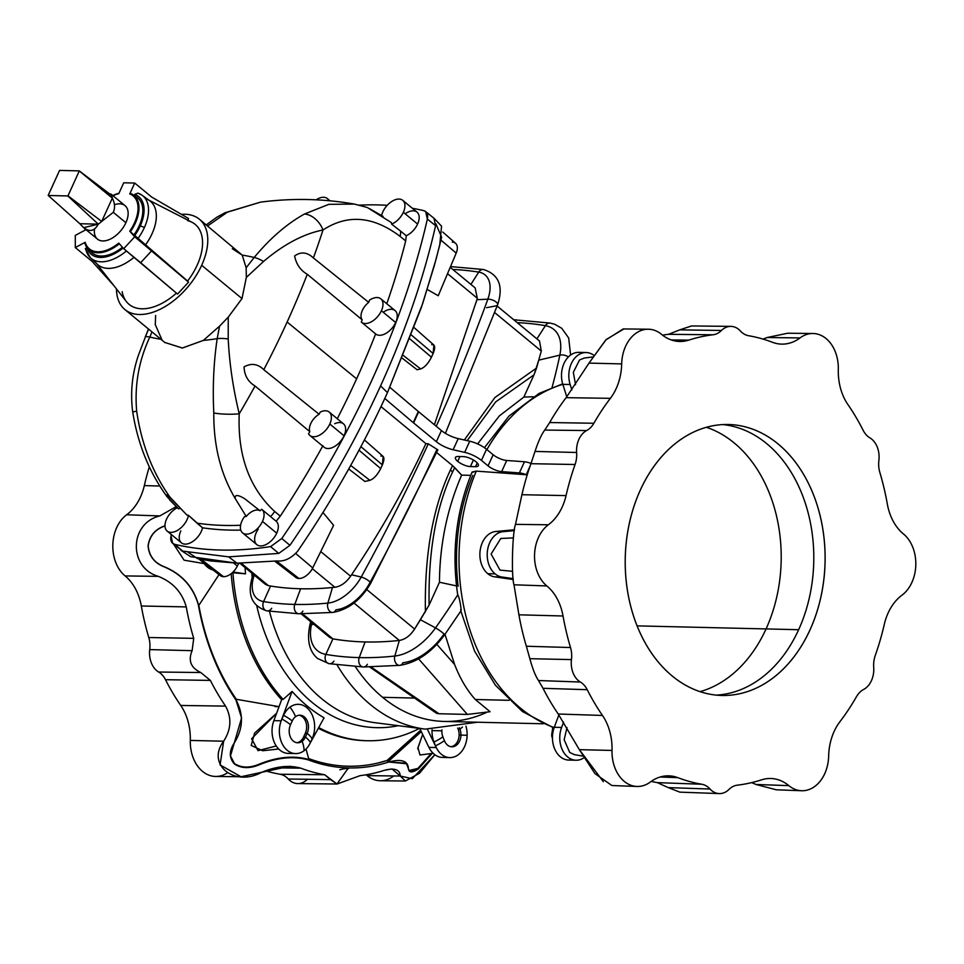 <?xml version="1.0" encoding="UTF-8"?>
<svg xmlns="http://www.w3.org/2000/svg" width="964" height="964" viewBox="0 0 964 964"><rect width="100%" height="100%" fill="white"/><g stroke="black" fill="none" stroke-linecap="round" stroke-linejoin="round"><path stroke-width="1.45" d="M361.283 322.048L375.635 333.906A650.941 380.431 129.5 0 1 356.608 378.84A650.941 380.431 129.5 0 1 337.279 418.725A650.941 380.431 -50.5 0 0 356.608 378.84L287.127 322.036A649.989 379.864 129.5 0 1 263.775 369.706C257.846 363.814 251.279 362.874 244.061 366.886C244.398 375.466 248.061 381.828 255.038 385.986C248.061 381.828 244.398 375.466 244.061 366.886C251.279 362.874 257.846 363.814 263.775 369.706L319.108 414.267A13.014 7.604 -50.5 0 0 309.793 431.643A13.014 7.604 129.5 0 1 319.108 414.267A650.748 380.31 -50.5 0 0 320.277 412.038A15.183 8.869 129.5 0 1 329.218 412.074A15.183 8.869 129.5 0 1 329.808 424.015A15.183 8.869 -50.5 0 0 320.277 412.038A650.748 380.31 129.5 0 1 319.108 414.267L263.775 369.706A649.989 379.864 -50.5 0 0 287.127 322.036A649.989 379.864 -50.5 0 0 307.263 274.282C300.455 270.318 296.237 264.208 294.61 255.966C300.913 251.447 307.179 252.11 313.396 257.942L368.706 302.383A650.748 380.31 -50.5 0 0 369.513 300.141A650.748 380.31 129.5 0 1 368.706 302.383A13.014 7.604 -50.5 0 0 362.163 319.819A13.014 7.604 129.5 0 1 368.706 302.383L313.396 257.942C307.179 252.11 300.913 251.447 294.61 255.966C296.237 264.208 300.455 270.318 307.263 274.282L362.163 319.819L307.263 274.282A649.989 379.864 129.5 0 1 287.127 322.036L356.608 378.84A650.941 380.431 -50.5 0 0 375.635 333.906A15.183 8.869 -50.5 0 0 375.755 334.002A15.183 8.869 -50.5 0 0 395.662 322.53L381.407 310.769A15.183 8.869 129.5 0 1 361.5 322.241A15.183 8.869 129.5 0 1 361.283 322.048A650.748 380.31 -50.5 0 0 362.163 319.819A650.748 380.31 129.5 0 1 361.283 322.048A15.183 8.869 -50.5 0 0 381.407 310.769A15.183 8.869 -50.5 0 0 380.973 298.961A15.183 8.869 -50.5 0 0 369.513 300.141A15.183 8.869 129.5 0 1 380.828 298.828A15.183 8.869 129.5 0 1 381.407 310.769L395.662 322.53A15.183 8.869 -50.5 0 0 395.071 310.577L380.828 298.828M270.523 516.596L276.15 521.235L280.271 516.138L274.692 511.474A20.063 11.568 129.8 0 1 270.523 516.596L261.678 509.293A15.183 8.869 129.5 0 1 261.883 509.462A15.183 8.869 129.5 0 1 262.473 521.416L276.728 533.176A15.183 8.869 -50.5 0 0 276.15 521.235L270.523 516.596A20.063 11.568 -50.2 0 0 274.692 511.474C249.315 488.013 237.493 455.454 239.229 413.797C233.095 388.528 229.432 363.585 228.215 338.991A20.063 6.808 -167.7 0 0 217.189 338.653L219.563 326.145L203.356 340.4A324.482 189.631 -50.5 0 0 217.189 338.653C213.671 362.307 212.538 387.082 213.803 412.99A20.063 3.47 1.4 0 0 239.229 413.797A649.989 379.864 -50.5 0 0 255.038 385.986L309.793 431.643A650.748 380.31 129.5 0 1 308.576 433.86A15.183 8.869 -50.5 0 0 318.723 435.559A15.183 8.869 -50.5 0 0 329.808 424.015L344.052 435.776A15.183 8.869 -50.5 0 0 343.461 423.823L329.218 412.074M167.158 531.092L181.401 542.84A15.183 8.869 -50.5 0 0 193.246 541.153A15.183 8.869 -50.5 0 0 202.548 527.802L188.45 515.294A15.183 8.869 129.5 0 1 179.34 529.14A15.183 8.869 129.5 0 1 167.158 531.092A15.183 8.869 129.5 0 1 166.567 519.138A15.183 8.869 -50.5 0 0 172.701 532.224A15.183 8.869 -50.5 0 0 188.45 515.294A450.61 263.353 129.5 0 1 186.908 515.053L167.278 494.64L169.652 499.882L178.545 508.859A13.014 7.604 129.5 0 1 180.425 508.353A13.014 7.604 -50.5 0 0 178.545 508.859L166.917 496.532C149.215 472.191 137.804 443.994 132.707 411.941L136.671 411.17C134.43 385.226 138.816 360.524 149.818 337.051L151.987 331.905L149.818 337.051A20.063 2.964 -157.7 0 0 145.203 337.014A20.063 2.964 22.3 0 1 149.818 337.051A324.482 189.631 -50.5 0 0 160.916 339.28A324.482 189.631 129.5 0 1 149.818 337.051C138.816 360.524 134.43 385.226 136.671 411.17L132.707 411.941C130.212 392.685 132.104 373.839 138.382 355.403L148.42 328.965M242.567 532.875L256.822 544.636A15.183 8.869 -50.5 0 0 276.728 533.176L262.473 521.416A15.183 8.869 129.5 0 1 242.567 532.875A15.183 8.869 129.5 0 1 244.531 516.62A450.61 263.353 -50.5 0 0 246.254 516.463A450.61 263.353 129.5 0 1 244.531 516.62A15.183 8.869 -50.5 0 0 244.663 533.936A15.183 8.869 -50.5 0 0 262.473 521.416A15.183 8.869 -50.5 0 0 261.678 509.293L260.027 510.787A13.014 7.604 -50.5 0 0 246.254 516.463L235.312 498.677L246.254 516.463A13.014 7.604 129.5 0 1 260.027 510.787L247.302 500.786C244.326 497.87 233.613 491.941 235.312 498.677C220.708 474.228 213.538 445.669 213.803 412.99C212.538 387.082 213.671 362.307 217.189 338.653A324.482 189.631 129.5 0 1 203.356 340.4L182.256 348.028L164.76 342.437L182.437 348.016L203.356 340.4L219.563 326.145L228.239 317.168L219.563 326.145L217.189 338.653A20.063 6.808 12.3 0 1 228.215 338.991L228.239 317.168L242 298.587L246.338 277.427L263.546 261.449A20.063 6.507 -143.4 0 0 254.183 257.484C270.233 238.18 286.995 223.696 304.479 214.032L328.82 204.332L354.427 204.091L328.82 204.332L304.479 214.032A20.063 14.255 57.9 0 1 322.988 229.986A20.063 14.255 -122.1 0 0 304.479 214.032C286.995 223.696 270.233 238.18 254.183 257.484A324.482 189.631 -50.5 0 0 242.217 255.123L246.145 267.787L254.183 257.484A20.063 6.507 36.6 0 1 263.546 261.449C283.79 244.302 303.6 233.818 322.988 229.986C347.558 213.948 373.249 216.069 400.072 236.373A20.063 11.676 -51.2 0 0 400.614 231.143L391.625 224.13A15.183 8.869 -50.5 0 0 403.35 212.309A15.183 8.869 -50.5 0 0 397.505 199.162A15.183 8.869 -50.5 0 0 381.599 215.466A15.183 8.869 129.5 0 1 390.878 202.066A15.183 8.869 129.5 0 1 402.759 200.355A15.183 8.869 129.5 0 1 403.35 212.309L417.593 224.07A15.183 8.869 -50.5 0 0 417.002 212.116L402.759 200.355M134.635 196.053A35.716 20.871 129.5 0 1 134.02 234.867L130.369 231.794A35.234 20.593 -50.5 0 0 130.381 193.378A35.234 20.593 129.5 0 1 132.887 194.656A35.234 20.593 129.5 0 1 130.369 231.794L134.695 236.783L188.558 282.139L177.569 294.068L188.558 282.139L151.661 250.773L140.672 262.702L177.569 294.068L123.705 248.712L118.765 243.097A34.367 20.087 129.5 0 1 89.363 248.881A34.367 20.087 129.5 0 1 85.194 242.301A34.367 20.087 -50.5 0 0 118.765 243.097L123.705 248.712L134.695 236.783L123.705 248.712L140.672 262.702L151.661 250.773L134.695 236.783L129.742 231.167A34.367 20.087 -50.5 0 0 134.454 222.925A34.367 20.087 -50.5 0 0 129.754 193.921A34.367 20.087 129.5 0 1 133.116 195.873A34.367 20.087 129.5 0 1 134.454 222.925L134.719 223.154A34.367 20.087 -50.5 0 0 133.381 196.09A34.367 20.087 -50.5 0 0 133.249 195.981A34.367 20.087 129.5 0 1 134.719 223.154A34.367 20.087 129.5 0 1 130.02 231.396A34.367 20.087 -50.5 0 0 134.719 223.154L134.454 222.925A34.367 20.087 129.5 0 1 129.742 231.167L137.888 238.662A40.584 23.714 -50.5 0 0 144.311 227.697A3.254 1.097 -155.5 0 0 140.19 226.058A37.343 21.823 129.5 0 1 134.671 235.602A37.343 21.823 -50.5 0 0 140.19 226.058A3.254 1.097 24.5 0 1 144.311 227.697A40.584 23.714 129.5 0 1 137.888 238.662L145.456 244.977A41.199 24.076 -50.5 0 0 149.733 200.765L142.021 195.198A40.584 23.714 129.5 0 1 144.311 227.697A40.584 23.714 -50.5 0 0 142.021 195.198L137.912 193.137A40.584 23.714 129.5 0 1 142.021 195.198M84.868 230.288A35.234 20.593 129.5 0 1 85.194 228.998A35.234 20.593 -50.5 0 0 84.868 230.288M509.088 700.31L475.312 699.515L490.086 711.721L467.371 714.42L418.605 658.882L467.371 714.42L438.982 713.746L467.371 714.42L490.086 711.721L475.312 699.515L509.088 700.31M486.651 712.372A168.073 123.934 -88.6 0 1 382.588 697.309L414.387 698.069L382.588 697.309A168.073 123.934 91.4 0 0 444.175 721.434L543.226 723.783M444.982 634.288L454.61 664.497C460.033 678.487 466.938 690.164 475.312 699.515C466.938 690.164 460.033 678.487 454.61 664.497L444.982 634.288M536.55 368.031L494.906 397.529L464.311 439.994L494.906 397.529L536.55 368.031L534.032 374.803L538.731 360.15L559.831 355.138A6.507 3.531 11.8 0 1 568.326 356.993A6.507 3.531 -168.2 0 0 559.831 355.138A48.272 28.209 -50.5 0 0 545.383 325.675A468.938 274.065 -50.5 0 0 517.246 322.651A468.938 274.065 129.5 0 1 545.383 325.675A6.507 5.013 -80.2 0 1 550.287 323.097A6.507 5.013 99.8 0 0 545.383 325.675A48.272 28.209 129.5 0 1 559.831 355.138A536.153 313.348 129.5 0 1 552.083 387.383A536.153 313.348 -50.5 0 0 559.831 355.138L538.731 360.15L536.55 368.031M467.178 440.632L495.617 401.952L534.032 374.803L523.85 397.084L499.388 415.87L477.602 443.898L499.388 415.87L523.85 397.084L533.357 396.746L523.85 397.084L534.032 374.803L495.617 401.952L467.178 440.632M514.258 320.181A6.507 4.796 -88.6 0 1 515.969 319.795A6.507 4.796 91.4 0 0 514.258 320.181M450.453 266.739A6.507 4.796 -88.6 0 1 451.501 266.606A6.507 4.796 91.4 0 0 450.453 266.739M452.237 242.109A13.159 7.688 129.5 0 1 456.201 253.086L440.946 240.108L456.201 253.086A13.159 7.688 -50.5 0 0 455.586 243.314L442.789 232.047M570.158 384.516A22.762 16.786 -88.6 0 1 586.148 352.535A22.762 16.786 -88.6 0 1 593.8 355.258A22.762 16.786 91.4 0 0 574.387 358.584A22.762 16.786 91.4 0 0 570.158 384.516L571.857 389.902L570.158 384.516L562.843 384.347L570.158 384.516M586.148 352.535L578.834 352.354A22.762 16.786 91.4 0 0 562.843 384.347A22.762 16.786 -88.6 0 1 565.555 360.536A22.762 16.786 -88.6 0 1 582.473 352.993M563.47 386.118A22.762 16.786 -88.6 0 1 562.843 384.347L566.784 396.831L562.843 384.347M198.68 558.879L220.407 575.665A13.159 7.688 -50.5 0 0 223.528 576.689L201.259 559.397L223.528 576.689A13.159 7.688 -50.5 0 0 237.313 566.121A13.159 7.688 129.5 0 1 223.528 576.689M203.5 562.602A22.762 16.786 91.4 0 0 207.368 567.049L209.309 567.097L207.368 567.049A22.762 16.786 -88.6 0 1 203.5 562.602M291.959 752.956A22.762 16.786 -88.6 0 1 275.403 744.594A22.762 16.786 -88.6 0 1 273.86 720.638A22.762 16.786 91.4 0 0 288.284 753.414L295.611 753.583A22.762 16.786 -88.6 0 1 281.175 720.807L273.86 720.638L281.765 699.37L273.86 720.638L281.175 720.807A22.762 16.786 91.4 0 0 284.392 747.317A22.762 16.786 91.4 0 0 304.046 750.751A22.762 16.786 -88.6 0 1 295.611 753.583M307.142 733.291A11.93 8.796 91.4 0 0 307.444 721.361A11.93 8.796 91.4 0 0 299.961 715.204A11.93 8.796 91.4 0 0 295.55 716.686A23.04 13.496 -126.6 0 0 289.959 707.154A22.762 16.786 91.4 0 0 283.597 715.324A23.04 7.808 24.5 0 1 292.225 720.964A11.93 8.796 -88.6 0 1 295.55 716.686A11.93 8.796 -88.6 0 1 306.106 718.855A11.93 8.796 -88.6 0 1 307.142 733.291L305.443 737.026L303.612 736.99A11.93 8.796 -88.6 0 1 300.286 741.268L302.118 741.304A11.93 8.796 -88.6 0 1 291.55 739.135A11.93 8.796 -88.6 0 1 290.513 724.711A23.04 7.808 -155.5 0 0 281.898 719.072A22.762 16.786 91.4 0 0 281.175 720.807L292.104 691.429L283.139 699.406L281.765 699.37L283.139 699.406A189.197 139.503 -88.6 0 1 232.939 572.737L245.507 573.845L233.023 572.026L245.507 573.845A180.376 133.008 -88.6 0 1 245.085 567.579A180.376 133.008 91.4 0 0 245.507 573.845L232.939 572.737A189.197 139.503 91.4 0 0 283.139 699.406L292.104 691.429L281.175 720.807A22.762 16.786 -88.6 0 1 281.898 719.072A23.04 7.808 24.5 0 1 290.513 724.711A11.93 8.796 91.4 0 0 290.224 736.641A11.93 8.796 91.4 0 0 297.695 742.798A11.93 8.796 91.4 0 0 302.118 741.304A11.93 8.796 91.4 0 0 305.443 737.026A11.93 8.796 -88.6 0 1 302.118 741.304L300.286 741.268A11.93 8.796 91.4 0 0 303.612 736.99L305.311 733.243L307.142 733.291L305.311 733.243A11.93 8.796 91.4 0 0 299.045 715.252A11.93 8.796 -88.6 0 1 305.311 733.243L303.612 736.99L305.443 737.026A23.04 7.808 24.5 0 1 310.396 742.581A23.04 7.808 -155.5 0 0 305.443 737.026L307.142 733.291A23.04 7.808 24.5 0 1 312.107 738.846A23.04 7.808 -155.5 0 0 307.142 733.291M304.046 750.751A23.04 13.496 -126.6 0 0 302.118 741.304A23.04 13.496 53.4 0 1 304.046 750.751A22.762 16.786 91.4 0 0 309.565 744.244A22.762 16.786 91.4 0 0 310.396 742.581L312.107 738.846A22.762 16.786 91.4 0 0 310.119 711.299A22.762 16.786 91.4 0 0 289.959 707.154A23.04 13.496 53.4 0 1 295.55 716.686A11.93 8.796 91.4 0 0 292.225 720.964A23.04 7.808 -155.5 0 0 283.597 715.324L281.898 719.072L283.597 715.324A22.762 16.786 -88.6 0 1 289.959 707.154A22.762 16.786 -88.6 0 1 310.119 711.299A22.762 16.786 -88.6 0 1 312.107 738.846L310.396 742.581A22.762 16.786 -88.6 0 1 309.565 744.244A22.762 16.786 -88.6 0 1 304.046 750.751M446.139 756.969A22.762 16.786 -88.6 0 1 428.932 747.365A22.762 16.786 91.4 0 0 442.476 757.427L449.79 757.596A22.762 16.786 -88.6 0 1 436.258 747.534L428.932 747.365L419.762 728.435L428.932 747.365L436.258 747.534A22.762 16.786 91.4 0 0 454.839 756.68A22.762 16.786 91.4 0 0 467.118 735.279A22.762 16.786 -88.6 0 1 449.79 757.596M441.91 729.881A11.93 8.796 91.4 0 0 441.861 730.833L432.029 730.579A22.762 16.786 91.4 0 0 433.993 742.015A23.04 7.76 -21.6 0 0 442.886 736.821A11.93 8.796 -88.6 0 1 441.861 730.833A11.93 8.796 -88.6 0 1 441.91 729.881M467.118 735.279L460.949 735.11A11.93 8.796 -88.6 0 1 454.152 746.461A11.93 8.796 -88.6 0 1 444.404 740.641A23.04 7.76 158.4 0 1 435.511 745.835A22.762 16.786 91.4 0 0 436.258 747.534L427.462 729.386L436.258 747.534A22.762 16.786 -88.6 0 1 435.511 745.835A23.04 7.76 -21.6 0 0 444.404 740.641A11.93 8.796 91.4 0 0 451.875 746.799A11.93 8.796 91.4 0 0 460.949 735.11A11.93 8.796 91.4 0 0 459.924 729.121L458.093 729.073A11.93 8.796 -88.6 0 1 459.117 735.062L460.949 735.11L459.117 735.062A11.93 8.796 91.4 0 0 458.093 729.073L457.695 728.061L458.093 729.073L459.924 729.121A11.93 8.796 -88.6 0 1 460.949 735.11L467.118 735.279A22.762 16.786 91.4 0 0 465.937 726.121A22.762 16.786 -88.6 0 1 467.118 735.279M551.806 733.917A5.423 4.001 91.4 0 0 552.456 738.159A5.423 4.001 -88.6 0 1 551.806 733.917L552.782 727.639L551.806 733.917L552.673 733.941L551.806 733.917M458.201 456.49A9.761 3.302 -155.5 0 0 455.43 457.49A9.761 3.302 -155.5 0 0 457.719 461.37L459.924 456.538L457.719 461.37A9.761 3.302 24.5 0 1 458.201 456.49L463.323 456.611A9.761 3.302 24.5 0 1 476.023 461.804A9.761 3.302 24.5 0 1 475.541 466.697L470.42 466.576A9.761 3.302 24.5 0 1 457.719 461.37A9.761 3.302 -155.5 0 0 470.42 466.576L473.408 459.997L470.42 466.576L475.541 466.697L477.24 462.961L475.541 466.697A9.761 3.302 -155.5 0 0 478.313 465.696A9.761 3.302 -155.5 0 0 473.649 460.141A9.761 3.302 -155.5 0 0 463.323 456.611L458.201 456.49M494.64 576.846A22.762 16.786 -88.6 0 1 487.796 573.701A22.762 16.786 91.4 0 0 494.64 576.846L501.967 577.014A22.762 16.786 -88.6 0 1 495.11 573.869L487.796 573.701L495.11 573.869A22.762 16.786 -88.6 0 1 487.736 549.022A22.762 16.786 -88.6 0 1 503.1 531.67L514.342 530.634L495.773 531.489L514.475 529.766L495.773 531.489L503.1 531.67A22.762 16.786 91.4 0 0 487.736 549.022A22.762 16.786 91.4 0 0 495.11 573.869A22.762 16.786 91.4 0 0 501.967 577.014L494.64 576.846L513.27 579.545L494.64 576.846A22.762 16.786 -88.6 0 0 496.111 576.966M274.8 561.217L295.815 577.448A13.159 7.688 -50.5 0 0 298.936 578.472L276.463 561.012L298.936 578.472A13.159 7.688 -50.5 0 0 312.734 567.917L333.616 525.32L322.964 512.474L333.616 525.32L312.734 567.917L295.803 553.589L312.734 567.917A13.159 7.688 129.5 0 1 298.936 578.472M327.868 603.103A468.938 274.065 129.5 0 1 294.779 604.416A6.507 4.796 91.4 0 0 298.9 613.779A6.507 4.796 -88.6 0 1 294.779 604.416A468.938 274.065 -50.5 0 0 327.868 603.103L332.472 587.498A451.562 263.907 129.5 0 1 300.611 588.763L294.779 604.416L300.611 588.763A451.562 263.907 -50.5 0 0 332.472 587.498L334.882 587.257C340.75 586.389 345.992 582.702 350.607 576.219L351.571 574.785C380.382 531.983 405.157 488.266 425.883 443.633L380.985 406.591L425.883 443.633C405.157 488.266 380.382 531.983 351.571 574.785L361.211 577.038A1413.272 825.955 -50.5 0 0 428.293 443.826L425.883 443.633L428.293 443.826A1413.272 825.955 129.5 0 1 361.211 577.038A6.507 1.639 28.7 0 1 367.694 580.111A6.507 1.639 28.7 0 1 370.61 583.449A6.507 1.639 28.7 0 1 369.32 583.738A35.258 20.606 129.5 0 1 335.978 609.802A6.507 4.543 -95.7 0 1 332.749 612.441A6.507 4.543 -95.7 0 1 328.495 609.585A6.507 4.543 -95.7 0 1 327.868 603.103A35.258 20.606 -50.5 0 0 361.211 577.038L351.571 574.785L350.607 576.219L320.747 551.577L350.607 576.219C345.992 582.702 340.75 586.389 334.882 587.257L312.336 568.664L334.882 587.257L332.472 587.498L327.868 603.103A6.507 4.543 84.3 0 0 328.495 609.585A6.507 4.543 84.3 0 0 332.749 612.441C348.221 609.73 360.837 600.066 370.61 583.449A6.507 1.639 -151.3 0 0 367.694 580.111A6.507 1.639 -151.3 0 0 361.211 577.038A35.258 20.606 129.5 0 1 327.868 603.103M399.325 640.445A451.562 263.907 129.5 0 1 365.067 641.952L359.247 657.605A468.938 274.065 -50.5 0 0 394.818 656.038L399.337 640.433L394.818 656.038A468.938 274.065 129.5 0 1 359.247 657.605A6.507 4.796 91.4 0 0 363.368 666.98A6.507 4.796 -88.6 0 1 359.247 657.605A468.938 274.065 129.5 0 1 325.844 654.399A6.507 5.013 99.8 0 0 329.049 663.678A6.507 5.013 -80.2 0 1 325.844 654.399A468.938 274.065 -50.5 0 0 359.247 657.605L365.067 641.952A451.562 263.907 129.5 0 1 332.917 638.867L325.844 654.399A48.272 28.209 129.5 0 1 311.396 624.949A6.507 3.531 -168.2 0 0 309.516 626.829A6.507 3.531 11.8 0 1 311.396 624.949A48.272 28.209 -50.5 0 0 325.844 654.399L332.917 638.867A451.562 263.907 -50.5 0 0 365.067 641.952A451.562 263.907 -50.5 0 0 399.325 640.445C405.169 639.469 410.254 635.662 414.616 629.034L429.113 605.031C428.137 551.782 435.957 507.438 452.586 471.974A17.894 5.82 -154.8 0 0 450.441 469.986C432.728 507.775 424.389 555.071 425.425 611.875C424.389 555.071 432.728 507.775 450.441 469.986A17.894 5.82 25.2 0 1 452.586 471.974C435.957 507.438 428.137 551.782 429.113 605.031L439.464 582.244C439.753 544.491 447.139 508.775 461.636 475.119L454.695 467.636L452.586 471.974L454.695 467.636L452.55 465.636L450.441 469.986L452.55 465.636L436.656 452.526L452.55 465.636L461.636 475.119L470.769 475.336L461.636 475.119C447.139 508.775 439.753 544.491 439.464 582.244L429.113 605.031L420.437 619.744L435.523 627.889A536.153 313.348 -50.5 0 0 457.755 594.824C460.238 598.801 461.973 614.719 460.696 609.501C461.973 614.719 460.238 598.801 457.755 594.824L457.538 593.667L457.755 594.824A536.153 313.348 129.5 0 1 435.523 627.889A6.507 0.675 35.2 0 1 441.512 631.878A6.507 0.675 35.2 0 1 444.597 634.83A6.507 0.675 35.2 0 1 443.633 634.577A48.272 28.209 129.5 0 1 402.94 662.738A6.507 4.531 -96.2 0 1 399.759 665.365A6.507 4.531 -96.2 0 1 395.493 662.533A6.507 4.531 -96.2 0 1 394.818 656.038A48.272 28.209 -50.5 0 0 435.523 627.889L420.437 619.744L414.616 629.034C410.254 635.662 405.169 639.469 399.337 640.433L353.993 603.042L399.325 640.445M571.447 659.605A21.172 15.617 91.4 0 0 580.34 682.03A22.196 16.364 -88.6 0 1 587.221 689.694A226.082 166.712 91.4 0 0 602.464 715.457A49.297 36.355 -88.6 0 1 612.032 750.438A35.27 26.004 91.4 0 0 624.274 781.394A35.27 26.004 91.4 0 0 650.326 782.033A49.297 36.355 -88.6 0 1 677.837 777.659A226.082 166.712 91.4 0 0 701.804 784.25A22.196 16.364 -88.6 0 1 710.01 789.034A21.172 15.617 91.4 0 0 728.892 789.516A22.196 16.364 -88.6 0 1 737.315 785.178A226.082 166.712 91.4 0 0 761.584 779.84A49.297 36.355 -88.6 0 1 788.841 785.636A35.27 26.004 91.4 0 0 814.893 786.359A35.27 26.004 91.4 0 0 828.654 756.065A49.297 36.355 -88.6 0 1 839.969 721.638A226.082 166.712 91.4 0 0 856.466 696.707A22.196 16.364 -88.6 0 1 863.732 689.405A21.172 15.617 91.4 0 0 873.721 667.474A22.196 16.364 -88.6 0 1 875.264 655.46A226.082 166.712 91.4 0 0 884.301 624.359A49.297 36.355 -88.6 0 1 901.979 595.186A35.27 26.004 91.4 0 0 915.8 564.94A35.27 26.004 91.4 0 0 903.509 534.02A49.297 36.355 -88.6 0 1 887.314 503.967A226.082 166.712 91.4 0 0 879.843 472.432A22.196 16.364 -88.6 0 1 878.891 460.358A21.172 15.617 91.4 0 0 870.01 437.933A22.196 16.364 -88.6 0 1 863.129 430.269A226.082 166.712 91.4 0 0 847.886 404.506A49.297 36.355 -88.6 0 1 838.306 369.525A35.27 26.004 91.4 0 0 826.076 338.569A35.27 26.004 91.4 0 0 800.024 337.93A49.297 36.355 -88.6 0 1 772.513 342.304A226.082 166.712 91.4 0 0 748.546 335.713A22.196 16.364 -88.6 0 1 740.34 330.929A21.172 15.617 91.4 0 0 721.458 330.447A22.196 16.364 -88.6 0 1 713.035 334.785A226.082 166.712 91.4 0 0 688.766 340.123A49.297 36.355 -88.6 0 1 661.509 334.327A35.27 26.004 91.4 0 0 635.457 333.604A35.27 26.004 91.4 0 0 621.684 363.898A49.297 36.355 -88.6 0 1 610.381 398.325A226.082 166.712 91.4 0 0 593.872 423.256A22.196 16.364 -88.6 0 1 586.618 430.559A21.172 15.617 91.4 0 0 576.617 452.49A22.196 16.364 -88.6 0 1 575.074 464.503A226.082 166.712 91.4 0 0 566.049 495.604A49.297 36.355 -88.6 0 1 548.371 524.778A35.27 26.004 91.4 0 0 534.55 555.023A35.27 26.004 91.4 0 0 546.841 585.943A49.297 36.355 -88.6 0 1 563.036 615.996A226.082 166.712 91.4 0 0 570.507 647.531A22.196 16.364 -88.6 0 1 571.447 659.605L529.851 658.689C532.586 668.751 535.466 676.029 538.502 680.536L543.033 688.308L587.221 689.694A22.196 16.364 91.4 0 0 580.34 682.03L538.502 680.536L580.34 682.03A21.172 15.617 -88.6 0 1 571.447 659.605A22.196 16.364 91.4 0 0 570.507 647.531L526.368 646.241L529.851 658.689L571.447 659.605M721.795 695.466A135.526 99.931 -88.6 0 1 640.349 489.989A135.526 99.931 -88.6 0 1 813.375 494.496A135.526 99.931 -88.6 0 1 721.795 695.466A135.526 99.931 91.4 0 0 721.964 695.466A135.526 99.931 91.4 0 0 825.076 562.349A135.526 99.931 91.4 0 0 728.386 424.497A135.526 99.931 91.4 0 0 625.274 557.493A135.526 99.931 91.4 0 0 721.795 695.466M393.686 775.96A35.27 26.004 -88.6 0 1 367.115 775.622A49.297 36.355 91.4 0 0 366.067 774.791A49.297 36.355 -88.6 0 1 367.115 775.622L400.289 776.044L391.962 768.947L384.299 770.332A225.516 166.278 -88.6 0 1 360.102 775.646L336.99 784.009L330.532 779.599L288.284 779.02A22.196 16.364 91.4 0 0 280.078 774.249A226.082 166.712 -88.6 0 1 265.606 770.863A226.082 166.712 91.4 0 0 280.078 774.249A22.196 16.364 -88.6 0 1 288.284 779.02A21.172 15.617 91.4 0 0 297.792 783.587L337.159 784.009L360.102 775.646A225.516 166.278 91.4 0 0 384.299 770.332C394.577 767.657 399.903 769.561 400.289 776.044L367.115 775.622A35.27 26.004 91.4 0 0 380.346 780.744L405.398 781.009L400.289 776.044L412.303 778.719L434.824 754.704L419.545 773.224L405.398 781.009M307.167 779.514A21.172 15.617 -88.6 0 1 288.284 779.02L330.532 779.599L324.675 774.731L280.078 774.249L324.675 774.731A225.516 166.278 -88.6 0 1 300.768 768.151L275.945 767.874L300.768 768.151L289.706 766.296L241 776.731L220.081 764.946L223.636 741.22C231.203 729.483 231.854 717.782 225.576 706.118A225.516 166.278 -88.6 0 1 210.381 680.415L200.777 672.523L158.614 672.029A21.172 15.617 -88.6 0 1 149.721 649.603A22.196 16.364 91.4 0 0 148.781 637.517A226.082 166.712 -88.6 0 1 141.31 605.995A49.297 36.355 91.4 0 0 125.115 575.93A35.27 26.004 -88.6 0 1 112.824 545.022A35.27 26.004 -88.6 0 1 126.645 514.776A49.297 36.355 91.4 0 0 144.323 485.603A226.082 166.712 -88.6 0 1 149.312 466.805A226.082 166.712 91.4 0 0 144.323 485.603L159.783 486.025L144.323 485.603A49.297 36.355 -88.6 0 1 126.645 514.776L159.795 515.933L176.195 506.642L159.795 515.933L126.645 514.776A35.27 26.004 91.4 0 0 112.824 545.022A35.27 26.004 91.4 0 0 125.115 575.93A49.297 36.355 -88.6 0 1 141.31 605.995A226.082 166.712 91.4 0 0 148.781 637.517A22.196 16.364 -88.6 0 1 149.721 649.603A21.172 15.617 91.4 0 0 158.614 672.029A22.196 16.364 -88.6 0 1 165.495 679.692A22.196 16.364 91.4 0 0 158.614 672.029L200.777 672.523C190.848 667.859 187.956 660.569 192.113 650.676L149.721 649.603L192.113 650.676L193.716 638.349L148.781 637.517L193.716 638.349A225.516 166.278 -88.6 0 1 186.257 606.91L141.31 605.995L186.257 606.91C182.136 592.354 172.821 582.172 158.289 576.352L125.115 575.93L158.289 576.352C128.26 567.627 129.321 523.175 159.795 515.933C129.321 523.175 128.26 567.627 158.289 576.352C172.821 582.172 182.136 592.354 186.257 606.91A225.516 166.278 91.4 0 0 193.716 638.349L192.113 650.676C187.956 660.569 190.848 667.859 200.777 672.523L210.381 680.415L165.495 679.692L210.381 680.415A225.516 166.278 91.4 0 0 225.576 706.118L180.738 705.455A226.082 166.712 -88.6 0 1 165.495 679.692A226.082 166.712 91.4 0 0 180.738 705.455L225.576 706.118C231.854 717.782 231.203 729.483 223.636 741.22L190.306 740.424A49.297 36.355 91.4 0 0 180.738 705.455A49.297 36.355 -88.6 0 1 190.306 740.424L223.636 741.22C206.188 764.319 234.047 787.263 261.461 772.429C275.861 766.332 288.959 764.91 300.768 768.151A225.516 166.278 91.4 0 0 324.675 774.731L336.99 784.009L348.438 767.922A216.828 159.879 91.4 0 0 388.769 762.018L406.121 763.199M227.022 773.104A35.27 26.004 -88.6 0 1 190.306 740.424A35.27 26.004 91.4 0 0 215.719 776.454L241 776.731M471.842 472.842L472.083 472.035L476.288 471.119L526.272 474.746A10.845 3.675 -155.5 0 0 519.391 472.914L501.642 471.625A10.845 3.675 24.5 0 1 488.061 465.877L481.446 460.418A16.268 5.507 -155.5 0 0 464.66 452.357L453.14 449.754A16.268 5.507 24.5 0 1 436.355 441.681L413.604 422.919A21.678 7.351 24.5 0 1 413.255 422.63L384.793 398.469L413.255 422.63L418.328 411.483A21.678 7.351 -155.5 0 0 418.677 411.785A21.678 7.351 24.5 0 1 418.328 411.483L413.255 422.63A21.678 7.351 -155.5 0 0 413.604 422.919L418.677 411.785L441.428 430.547L418.677 411.785L413.604 422.919L436.355 441.681L441.428 430.547A16.268 5.507 -155.5 0 0 458.213 438.608A16.268 5.507 24.5 0 1 441.428 430.547L436.355 441.681A16.268 5.507 -155.5 0 0 453.14 449.754L458.213 438.608L469.733 441.211L458.213 438.608L453.14 449.754L464.66 452.357L469.733 441.211A16.268 5.507 24.5 0 1 486.519 449.272A16.268 5.507 -155.5 0 0 469.733 441.211L464.66 452.357A16.268 5.507 24.5 0 1 481.446 460.418L486.519 449.272L493.146 454.743L486.519 449.272L481.446 460.418L488.061 465.877L493.146 454.743A10.845 3.675 -155.5 0 0 506.715 460.479A10.845 3.675 24.5 0 1 493.146 454.743L488.061 465.877A10.845 3.675 -155.5 0 0 501.642 471.625L506.715 460.479L524.464 461.768L506.715 460.479L501.642 471.625L519.391 472.914L524.464 461.768A10.845 3.675 24.5 0 1 531.007 463.467A10.845 3.675 -155.5 0 0 524.464 461.768L519.391 472.914A10.845 3.675 24.5 0 1 526.272 474.746L530.116 466.01L526.272 474.746L476.288 471.119A176.725 130.309 91.4 0 0 554.167 727.579A176.725 130.309 -88.6 0 1 476.288 471.119L471.938 472.456C456.273 510.86 451.489 551.324 457.563 593.836M366.778 589.57L414.616 629.034L366.778 589.57M380.925 456.08C384.335 455.815 384.817 458.744 382.383 464.877L360.898 446.645L382.383 464.877L380.684 468.588C377.454 474.903 373.851 478.819 369.887 480.325L350.703 465.431L369.887 480.325L364.898 481.47L348.739 468.962L364.898 481.47L369.887 480.325C373.851 478.819 377.454 474.903 380.684 468.588L359.006 450.188L380.684 468.588L382.383 464.877L383.13 456.442L364.416 439.946M370.61 583.449L437.885 449.863L428.293 443.826M436.403 450.525A1413.272 825.955 129.5 0 1 369.32 583.738M456.502 585.919L439.464 582.244L456.502 585.919M394.818 656.038A6.507 4.531 83.8 0 0 395.493 662.533A6.507 4.531 83.8 0 0 399.759 665.365C416.725 662.642 431.667 652.459 444.597 634.83A6.507 0.675 -144.8 0 0 441.512 631.878A6.507 0.675 -144.8 0 0 435.523 627.889A48.272 28.209 129.5 0 1 394.818 656.038M367.356 664.304A6.507 4.796 -88.6 0 1 363.368 666.98L399.759 665.365M436.837 644.35L454.61 664.497L436.837 644.35M371.128 667.04L438.982 713.746L371.128 667.04M239.807 563.217L265.389 584.329L268.474 585.69L241.253 563.229L268.474 585.69L270.571 586.028A451.562 263.907 -50.5 0 0 300.611 588.763A451.562 263.907 129.5 0 1 270.571 586.028L263.594 601.584A468.938 274.065 -50.5 0 0 294.779 604.416A468.938 274.065 129.5 0 1 263.594 601.584A6.507 5.001 99.2 0 0 266.859 610.863A6.507 5.001 -80.8 0 1 263.594 601.584A35.258 20.606 129.5 0 1 254.243 575.134A35.258 20.606 -50.5 0 0 263.594 601.584L270.571 586.028L268.474 585.69L263.473 581.557M302.588 613.839L332.917 638.867L302.588 613.839M180.895 550.287L190.631 556.674L236.987 563.181L228.661 556.855L278.753 553.408L289.935 545.323L278.753 553.408L228.661 556.855L236.987 563.181L276.933 560.952C284.211 561.711 291.128 558.457 297.683 551.179C332.954 499.497 362.886 446.645 387.468 392.625L380.563 385.937C355.776 440.259 325.567 493.387 289.935 545.323L281.777 538.514A674.258 394.047 -50.5 0 0 427.353 219.069C428.245 214.454 427.028 211.646 423.702 210.634A474.758 277.463 -50.5 0 0 412.375 208.296A474.758 277.463 129.5 0 1 423.702 210.634L425.678 211.586L427.353 219.069L435.595 225.697C423.642 278.198 405.29 331.604 380.563 385.937L387.468 392.625C362.886 446.645 332.954 499.497 297.683 551.179C291.128 558.457 284.211 561.711 276.933 560.952L236.987 563.181L210.285 560.903L197.512 558.626L188.125 552.324M302.889 611.104A6.507 4.796 -88.6 0 1 298.9 613.779L332.749 612.441M513.426 537.9L500.774 538.478L491.11 554.047L499.991 570.098L512.607 571.339L499.991 570.098L491.11 554.047L500.774 538.478L513.426 537.9M562.831 384.299A176.725 130.309 91.4 0 0 486.904 449.586A176.725 130.309 -88.6 0 1 562.831 384.299M497.243 531.441A22.762 16.786 91.4 0 0 495.773 531.489A22.762 16.786 91.4 0 0 480.409 548.853A22.762 16.786 91.4 0 0 487.796 573.701A22.762 16.786 -88.6 0 1 480.409 548.853A22.762 16.786 -88.6 0 1 495.773 531.489A22.762 16.786 -88.6 0 1 497.243 531.441M513.173 578.641L501.967 577.014L513.173 578.641M569.748 752.45L564.145 739.774L567.001 727.567L564.145 739.774L569.748 752.45L574.375 754.643L582.798 756.101M572.375 759.608A22.762 16.786 -88.6 0 1 555.818 751.245A22.762 16.786 -88.6 0 1 554.276 727.29A22.762 16.786 -88.6 0 1 554.999 725.543A22.762 16.786 91.4 0 0 554.276 727.29L558.867 714.939L554.276 727.29L561.59 727.459L563.591 722.108L561.59 727.459L554.276 727.29A22.762 16.786 91.4 0 0 568.7 760.066L576.026 760.235A22.762 16.786 -88.6 0 1 561.59 727.459A22.762 16.786 91.4 0 0 564.555 753.619A22.762 16.786 91.4 0 0 583.822 757.861A22.762 16.786 -88.6 0 1 576.026 760.235M418.328 411.483L389.866 387.335L418.328 411.483M450.971 746.714A11.93 8.796 91.4 0 0 459.117 735.062A11.93 8.796 -88.6 0 1 450.971 746.714M462.467 727.025A23.04 7.76 158.4 0 1 459.924 729.121A23.04 7.76 -21.6 0 0 462.467 727.025M459.37 727.724L459.924 729.121L459.37 727.724M432.029 730.579L441.861 730.833A11.93 8.796 91.4 0 0 442.886 736.821A23.04 7.76 158.4 0 1 433.993 742.015L435.511 745.835L433.993 742.015A22.762 16.786 -88.6 0 1 432.029 730.579A22.762 16.786 -88.6 0 1 432.065 729.772A22.762 16.786 91.4 0 0 432.029 730.579M444.404 740.641L442.886 736.821L444.404 740.641M388.046 760.994L421.292 731.58L388.372 761.452L387.685 761.668L388.516 760.042L388.046 760.994L387.576 760.331L388.516 760.042L387.07 760.451L420.641 730.254L387.07 760.451L388.046 760.994M406.519 763.741L388.769 762.018L406.519 763.741L409.206 770.802L418.388 768.923L432.125 753.45L418.388 768.923L409.013 770.513L417.882 768.404L431.161 753.571L417.882 768.404L418.388 768.923C412.255 772.899 408.929 772.863 408.423 768.814C408.121 760.897 401.566 758.632 388.769 762.018A216.828 159.879 -88.6 0 1 348.438 767.922L336.99 784.009M417.677 748.835L422.654 734.411L417.978 747.63L419.967 754.981L433.185 753.318M296.779 742.702A11.93 8.796 91.4 0 0 300.286 741.268A11.93 8.796 -88.6 0 1 296.779 742.702M290.513 724.711L292.225 720.964L290.513 724.711M324.073 717.806L309.565 744.244L324.073 717.806A180.376 133.008 -88.6 0 1 292.104 691.429A180.376 133.008 91.4 0 0 324.073 717.806M306.022 749.04L308.938 759.62L306.022 749.04M235.698 699.177L279.054 706.66L235.698 699.177L241.59 717.999L235.698 699.177M279.078 706.612L275.005 706.6M230.408 755.86L234.517 763.633C241.386 767.922 249.459 768.175 258.714 764.368C276.849 756.933 293.369 755.258 308.263 759.367L308.456 759.933A216.828 159.879 91.4 0 0 348.438 767.922A216.828 159.879 -88.6 0 1 308.456 759.933C293.574 755.824 277.066 757.487 258.918 764.922C249.58 768.718 241.482 768.465 234.589 764.139C229.299 758.415 228.974 751.715 233.589 744.027C243.109 729.471 243.964 714.89 236.168 700.274L236.168 700.274A216.828 159.879 -88.6 0 1 198.355 604.898A216.828 159.879 91.4 0 0 236.168 700.274L241.59 717.951L230.42 756.065L234.589 764.139C241.482 768.465 249.58 768.718 258.918 764.922C277.066 757.487 293.574 755.824 308.456 759.933L308.263 759.367C293.369 755.258 276.849 756.933 258.714 764.368L258.714 764.368C249.459 768.175 241.386 767.922 234.517 763.633L230.408 755.86M276.246 745.979L258.027 750.667L251.628 738.737L276.608 713.24L254.556 733.146L251.206 745.437L262.666 750.739L278.692 749.004M366.416 740.714A189.197 139.503 -88.6 0 1 318.325 728.278A189.197 139.503 91.4 0 0 365.513 740.689L367.32 740.738A189.197 139.503 -88.6 0 1 318.71 727.567A189.197 139.503 91.4 0 0 419.509 728.398A189.197 139.503 -88.6 0 1 367.32 740.738M238.228 564.253A22.762 16.786 91.4 0 0 239 563.217A22.762 16.786 -88.6 0 1 238.228 564.253M213.008 569.953A22.762 16.786 -88.6 0 1 207.368 567.049A22.762 16.786 91.4 0 0 213.008 569.953M219.009 574.592L198.632 605.669L219.009 574.592M164.977 525.922L164.302 526.187C154.939 529.622 149.577 536.189 148.203 545.877C149.071 555.589 154.107 562.41 163.302 566.338C181.509 573.664 193.222 586.474 198.464 604.741L198.632 605.669L198.355 604.898C193.137 586.642 181.425 573.833 163.229 566.483C153.975 562.482 148.926 555.613 148.082 545.865C149.408 536.177 154.794 529.561 164.242 526.031L164.977 525.922M204.163 563.591L184.088 560.18L173.592 544.118L184.088 560.18L204.163 563.591M231.191 573.628A189.197 139.503 91.4 0 0 281.645 699.707A189.197 139.503 -88.6 0 1 231.191 573.628M398.373 725.699A175.906 129.706 -88.6 0 1 256.822 606.115A175.906 129.706 91.4 0 0 398.373 725.699M252.17 577.436A175.906 129.706 -88.6 0 1 251.797 573.11A175.906 129.706 91.4 0 0 252.17 577.436M375.044 722.711A171.496 126.453 -88.6 0 1 269.438 611.272A171.496 126.453 91.4 0 0 375.044 722.711L425.136 729.121A176.725 130.309 -88.6 0 1 337.087 664.919A176.725 130.309 91.4 0 0 425.136 729.121L477.421 722.229M238.747 563.205L237.313 566.121L238.747 563.205M233.71 563.072L237.313 566.121L233.71 563.072M271.703 608.272A6.507 5.001 -80.8 0 1 266.859 610.863C251.435 605.886 246.76 594.125 252.809 575.58A6.507 2.735 20 0 1 253.737 574.725A6.507 2.735 -160 0 0 252.809 575.58L253.267 574.327M369.742 667.04L436.596 713.336L438.982 713.746M228.661 556.855L182.75 551.131L174.713 544.335A474.758 277.463 -50.5 0 0 270.583 546.6L281.777 538.514L270.583 546.6A474.758 277.463 129.5 0 1 174.713 544.335L172.64 543.31L171.05 535.888C170.158 540.503 171.387 543.31 174.713 544.335L182.75 551.131L228.661 556.855M329.76 637.457L332.905 638.867L329.76 637.457L301.13 613.827M333.954 661.099A6.507 5.013 -80.2 0 1 329.049 663.678L317.59 658.496C309.637 651.724 306.95 641.168 309.516 626.829L310.625 621.659M313.553 624.07L311.396 624.949A536.153 313.348 129.5 0 1 311.878 622.684A536.153 313.348 -50.5 0 0 311.396 624.949L313.553 624.07M382.588 697.309A168.073 123.934 -88.6 0 1 355.354 666.654A168.073 123.934 91.4 0 0 382.588 697.309M575.532 384.624L573.327 372.309L579.545 359.994L573.327 372.309L575.532 384.624M592.679 356.981L584.232 358.042L579.545 359.994M431.691 344.69C435.101 344.425 435.583 347.353 433.137 353.487L431.45 357.198C428.221 363.512 424.618 367.429 420.641 368.935L417.087 369.754L420.641 368.935C424.618 367.429 428.221 363.512 431.45 357.198L433.137 353.487L411.471 335.098L433.137 353.487L433.896 345.052L414.219 327.724M409.989 338.991L431.45 357.198L409.989 338.991M403.446 355.583L420.641 368.935L403.446 355.583M402.349 358.283L417.087 369.754L402.349 358.283M456.201 253.086L438.246 295.743L456.201 253.086M427.245 289.477L438.246 295.743L427.245 289.477M452.791 269.462A468.938 274.065 129.5 0 1 478.71 272.113A6.507 5.001 -80.8 0 1 483.554 269.522A6.507 5.001 99.2 0 0 478.71 272.113A468.938 274.065 -50.5 0 0 452.791 269.462M450.525 266.582L483.554 269.522C498.966 274.499 503.654 286.26 497.605 304.805A6.507 2.735 -160 0 0 494.701 301.045A6.507 2.735 -160 0 0 487.832 299.177L476.939 299.708L477.288 298.238L447.537 273.68L477.288 298.238L476.939 299.708L487.832 299.177A35.258 20.606 -50.5 0 0 478.71 272.113L470.902 284.404L478.71 272.113A35.258 20.606 129.5 0 1 487.832 299.177A6.507 2.735 20 0 1 494.701 301.045A6.507 2.735 20 0 1 497.605 304.805A6.507 2.735 20 0 1 495.954 305.877L486.591 307.685L495.954 305.877M435.885 223.781L441.633 237.265L436.102 259.087L422.81 303.214L387.468 392.625L421.304 307.685L434.282 265.727L439.765 244.94L441.56 226.203L434.137 218.394M477.288 298.238L475.144 287.899L450.212 267.329M541.298 351.053L538.731 360.15L541.298 351.053L494.737 312.625L541.298 351.053L539.515 341.027L497.147 306.058M536.912 338.87L545.383 325.675L536.912 338.87M487.832 299.177A1413.272 825.955 129.5 0 1 436.246 426.281A1413.272 825.955 -50.5 0 0 487.832 299.177M476.939 299.708L434.378 424.738L476.939 299.708M458.141 586.257A168.073 123.934 -88.6 0 1 472.806 475.385M112.788 195.547A35.234 20.593 129.5 0 1 118.97 193.222A35.234 20.593 -50.5 0 0 112.788 195.547M85.194 230.119A34.367 20.087 129.5 0 1 85.422 229.179A34.367 20.087 -50.5 0 0 85.194 230.119L75.3 235.373L75.3 247.555L75.3 235.373L85.194 230.119M113.017 195.728A34.367 20.087 129.5 0 1 118.777 193.656A34.367 20.087 -50.5 0 0 113.017 195.728M92.267 261.557L75.3 247.555L85.194 242.301L75.3 247.555L92.267 261.557L113.74 285.465L92.267 261.557M85.326 248.712L90.399 257.762A40.584 23.714 -50.5 0 0 126.453 250.965A40.584 23.714 129.5 0 1 90.399 257.762A40.584 23.714 129.5 0 1 85.892 249.616L86.543 246.651M90.399 257.762L97.328 264.269A41.199 24.076 -50.5 0 0 134.068 257.255A41.199 24.076 129.5 0 1 95.858 262.666L126.417 301.612A51.875 30.318 -50.5 0 0 176.448 293.116A51.875 30.318 129.5 0 1 122.175 291.694M123.091 248.013A37.343 21.823 129.5 0 1 86.676 247.097A37.343 21.823 -50.5 0 0 123.091 248.013M88.134 248.905A35.234 20.593 129.5 0 1 84.772 242.892A35.234 20.593 -50.5 0 0 119.343 243.747A35.234 20.593 129.5 0 1 88.134 248.905L91.267 252.122A35.716 20.871 -50.5 0 0 122.44 247.278A35.716 20.871 129.5 0 1 89.833 250.351M118.994 243.362A34.367 20.087 129.5 0 1 89.507 249.001A34.367 20.087 -50.5 0 0 89.64 249.11A34.367 20.087 -50.5 0 0 118.994 243.362M137.912 193.137L134.683 194.391A37.343 21.823 129.5 0 1 140.19 226.058A37.343 21.823 -50.5 0 0 134.683 194.391L134.177 195.499L134.683 194.391M145.48 198.644A41.199 24.076 129.5 0 1 147.878 199.632A41.199 24.076 129.5 0 1 145.456 244.977L187.594 281.054L134.02 234.867A35.716 20.871 -50.5 0 0 136.647 197.126L132.887 194.656M130.381 193.378L130.08 194.041L130.381 193.378M129.754 193.921L134.707 183.052L123.729 182.798L118.777 193.656L123.729 182.798L134.707 183.052L151.673 197.054L188.57 218.527L151.673 197.054L134.707 183.052L129.754 193.921M114.427 204.73A21.678 12.677 129.5 0 1 125.886 222.72A21.678 12.677 129.5 0 1 105.823 240.651A21.678 12.677 129.5 0 1 94.472 229.203M187.618 220.636A51.875 30.318 129.5 0 1 187.594 281.054A51.875 30.318 -50.5 0 0 191.908 222.226L147.878 199.632M187.835 220.141L188.57 218.527L187.835 220.141M201.669 265.305A58.551 34.222 -50.5 0 0 181.413 214.357A58.551 34.222 129.5 0 1 199.391 219.214A58.551 34.222 129.5 0 1 201.669 265.305A58.551 34.222 129.5 0 1 124.874 309.528A58.551 34.222 129.5 0 1 116.475 288.947A58.551 34.222 -50.5 0 0 150.456 312.987A58.551 34.222 -50.5 0 0 201.669 265.305L242 298.587L201.669 265.305M383.009 216.382A13.014 7.604 -50.5 0 0 382.973 216.695A13.014 7.604 129.5 0 1 383.009 216.382L369.598 208.706M367.862 207.838L391.36 222.588L367.862 207.838M227.335 212.201A20.063 10.483 -115.7 0 0 225.01 212.755A20.063 10.483 64.3 0 1 227.335 212.201L207.573 225.962L227.335 212.201L260.581 202.127L227.335 212.201M161.771 339.412L155.264 324.615L155.638 315.445M148.649 329.146L145.203 337.014L148.649 329.146M232.312 248.724L242.217 255.123A324.482 189.631 129.5 0 1 254.183 257.484L246.145 267.787L246.338 277.427L246.145 267.787L242.217 255.123L199.391 219.214M405.157 213.803A15.183 8.869 129.5 0 1 417.002 212.116A15.183 8.869 129.5 0 1 417.593 224.07A15.183 8.869 129.5 0 1 406.266 235.722L400.614 231.143L406.266 235.722L405.699 240.904L400.072 236.373L405.699 240.904A650.941 380.431 129.5 0 1 386.781 303.744A650.941 380.431 -50.5 0 0 405.699 240.904L406.266 235.722A15.183 8.869 -50.5 0 0 417.593 224.07L403.35 212.309A15.183 8.869 129.5 0 1 391.625 224.13L391.36 222.588L391.625 224.13L400.614 231.143A20.063 11.676 128.8 0 1 400.072 236.373C373.249 216.069 347.558 213.948 322.988 229.986C303.6 233.818 283.79 244.302 263.546 261.449L246.338 277.427L242 298.587L228.239 317.168L228.215 338.991C229.432 363.585 233.095 388.528 239.229 413.797A20.063 3.47 -178.6 0 1 213.803 412.99C213.538 445.669 220.708 474.228 235.312 498.677C233.613 491.941 244.326 497.87 247.302 500.786L260.027 510.787L261.678 509.293M328.893 200.681A15.183 8.869 -50.5 0 0 316.144 199.813A15.183 8.869 129.5 0 1 327.338 198.56A15.183 8.869 129.5 0 1 328.893 200.681M169.953 497.123C152.553 472.613 141.455 443.958 136.671 411.17C141.455 443.958 152.553 472.613 169.953 497.123L186.908 515.053A450.61 263.353 -50.5 0 0 188.45 515.294L196.993 523.139A451.381 263.799 -50.5 0 0 240.59 525.26A451.381 263.799 129.5 0 1 196.993 523.139L202.548 527.802A451.453 263.835 -50.5 0 0 240.759 530.092A451.453 263.835 129.5 0 1 202.548 527.802A15.183 8.869 129.5 0 1 186.618 544.045A15.183 8.869 129.5 0 1 180.81 530.899M177.34 507.739A15.183 8.869 -50.5 0 0 166.567 519.138A15.183 8.869 129.5 0 1 177.34 507.739M313.396 257.942A649.989 379.864 -50.5 0 0 322.988 229.986A649.989 379.864 129.5 0 1 313.396 257.942M309.89 435.487L324.145 447.248A15.183 8.869 -50.5 0 0 344.052 435.776L329.808 424.015A15.183 8.869 129.5 0 1 309.89 435.487A15.183 8.869 129.5 0 1 308.576 433.86A650.748 380.31 -50.5 0 0 309.793 431.643L255.038 385.986A649.989 379.864 129.5 0 1 239.229 413.797C237.493 455.454 249.315 488.013 274.692 511.474L280.271 516.138A650.941 380.431 -50.5 0 0 322.711 446.067A650.941 380.431 129.5 0 1 280.271 516.138L276.15 521.235A15.183 8.869 129.5 0 1 276.728 533.176A15.183 8.869 129.5 0 1 259.195 545.769A15.183 8.869 129.5 0 1 258.244 529.128M387.203 205.32A474.758 277.463 -50.5 0 0 359.379 205.139A474.758 277.463 129.5 0 1 387.203 205.32M171.351 534.55A674.258 394.047 -50.5 0 0 171.05 535.888A674.258 394.047 129.5 0 1 171.351 534.55M383.937 311.782A15.183 8.869 129.5 0 1 395.276 310.757A15.183 8.869 129.5 0 1 395.662 322.53A15.183 8.869 129.5 0 1 375.635 333.906M334.713 423.714A15.183 8.869 129.5 0 1 344.052 435.776A15.183 8.869 129.5 0 1 333.062 447.284A15.183 8.869 129.5 0 1 322.892 445.742M435.595 225.697L427.353 219.069A674.258 394.047 129.5 0 1 281.777 538.514L289.935 545.323C325.567 493.387 355.776 440.259 380.563 385.937C405.29 331.604 423.642 278.198 435.595 225.697L433.921 218.213L425.678 211.586M172.64 543.31L182.75 551.131M278.753 553.408L270.583 546.6L278.753 553.408M668.269 787.612L657.327 782.623A225.516 166.278 -88.6 0 1 651.182 781.406A225.516 166.278 91.4 0 0 657.327 782.623L701.804 784.25A226.082 166.712 -88.6 0 1 677.837 777.659A49.297 36.355 91.4 0 0 669.028 775.851A49.297 36.355 91.4 0 0 650.326 782.033A35.27 26.004 -88.6 0 1 636.951 786.455A35.27 26.004 -88.6 0 1 612.032 750.438L579.34 749.655L558.228 714.011L579.34 749.655L612.032 750.438A49.297 36.355 91.4 0 0 602.464 715.457L558.228 714.011A225.516 166.278 -88.6 0 1 543.033 688.308A225.516 166.278 91.4 0 0 558.228 714.011L602.464 715.457A226.082 166.712 -88.6 0 1 587.221 689.694L543.033 688.308L538.502 680.536C535.466 676.029 532.586 668.751 529.851 658.689L526.368 646.241L570.507 647.531A226.082 166.712 -88.6 0 1 563.036 615.996L518.909 614.803A225.516 166.278 91.4 0 0 526.368 646.241A225.516 166.278 -88.6 0 1 518.909 614.803L563.036 615.996A49.297 36.355 91.4 0 0 546.841 585.943L513.993 584.787L518.909 614.803L513.993 584.787L546.841 585.943A35.27 26.004 -88.6 0 1 534.55 555.023A35.27 26.004 -88.6 0 1 548.371 524.778A49.297 36.355 91.4 0 0 566.049 495.604A226.082 166.712 -88.6 0 1 575.074 464.503A22.196 16.364 91.4 0 0 576.617 452.49A21.172 15.617 -88.6 0 1 586.618 430.559A22.196 16.364 91.4 0 0 593.872 423.256L549.673 422.545L544.756 430.065L586.618 430.559L544.756 430.065C541.503 434.39 538.261 441.512 535.02 451.429L576.617 452.49L535.02 451.429L530.923 463.696L575.074 464.503L530.923 463.696A225.516 166.278 91.4 0 0 521.91 494.713L566.049 495.604L521.91 494.713L515.499 524.368L548.371 524.778L515.499 524.368C512.354 532.224 511.233 576.689 513.993 584.787C511.233 576.689 512.354 532.224 515.499 524.368L521.91 494.713A225.516 166.278 -88.6 0 1 530.923 463.696L535.02 451.429C538.261 441.512 541.503 434.39 544.756 430.065L549.673 422.545L593.872 423.256A226.082 166.712 -88.6 0 1 610.381 398.325L566.133 397.674A225.516 166.278 91.4 0 0 549.673 422.545A225.516 166.278 -88.6 0 1 566.133 397.674L610.381 398.325A49.297 36.355 91.4 0 0 621.684 363.898L588.992 363.115L566.133 397.674L588.992 363.115L621.684 363.898A35.27 26.004 -88.6 0 1 648.278 329.218A35.27 26.004 -88.6 0 1 661.509 334.327A49.297 36.355 91.4 0 0 679.994 341.485A49.297 36.355 91.4 0 0 688.766 340.123A226.082 166.712 -88.6 0 1 713.035 334.785A22.196 16.364 91.4 0 0 721.458 330.447A21.172 15.617 -88.6 0 1 730.833 326.374A21.172 15.617 -88.6 0 1 740.34 330.929A22.196 16.364 91.4 0 0 748.546 335.713A226.082 166.712 -88.6 0 1 772.513 342.304A49.297 36.355 91.4 0 0 782.009 344.136A49.297 36.355 91.4 0 0 800.024 337.93L767.163 337.521L763.006 339.087L767.163 337.521L800.024 337.93A35.27 26.004 -88.6 0 1 812.905 333.496A35.27 26.004 -88.6 0 1 838.306 369.525A49.297 36.355 91.4 0 0 847.886 404.506A226.082 166.712 -88.6 0 1 863.129 430.269A22.196 16.364 91.4 0 0 870.01 437.933A21.172 15.617 -88.6 0 1 878.891 460.358A22.196 16.364 91.4 0 0 879.843 472.432A226.082 166.712 -88.6 0 1 887.314 503.967A49.297 36.355 91.4 0 0 903.509 534.02A35.27 26.004 -88.6 0 1 915.8 564.94A35.27 26.004 -88.6 0 1 901.979 595.186A49.297 36.355 91.4 0 0 884.301 624.359A226.082 166.712 -88.6 0 1 875.264 655.46A22.196 16.364 91.4 0 0 873.721 667.474A21.172 15.617 -88.6 0 1 863.732 689.405A22.196 16.364 91.4 0 0 856.466 696.707A226.082 166.712 -88.6 0 1 839.969 721.638A49.297 36.355 91.4 0 0 828.654 756.065A35.27 26.004 -88.6 0 1 801.578 790.733A35.27 26.004 -88.6 0 1 788.841 785.636A49.297 36.355 91.4 0 0 771.043 778.502A49.297 36.355 91.4 0 0 761.584 779.84A226.082 166.712 -88.6 0 1 737.315 785.178A22.196 16.364 91.4 0 0 728.892 789.516A21.172 15.617 -88.6 0 1 719.216 793.577A21.172 15.617 -88.6 0 1 710.01 789.034A22.196 16.364 91.4 0 0 701.804 784.25L657.327 782.623L668.269 787.612L710.01 789.034L668.269 787.612L679.873 792.143L719.216 793.577M677.837 777.659L660.111 777.008L677.837 777.659M603.331 781.671L579.34 749.655L594.933 773.574L611.875 785.527L636.951 786.455M755.993 784.479L751.691 782.611L755.993 784.479L788.841 785.636L755.993 784.479L776.345 789.805L801.578 790.733M812.905 333.496L787.624 333.231L767.163 337.521M691.634 325.953L679.692 329.881L691.453 325.953L730.833 326.374M679.692 329.881L721.458 330.447L679.692 329.881L668.522 334.303L713.035 334.785L668.522 334.303A225.516 166.278 91.4 0 0 662.545 335.159A225.516 166.278 -88.6 0 1 668.522 334.303L679.692 329.881M671.257 339.931L688.766 340.123L671.257 339.931M648.278 329.218L623.226 328.941L605.717 340.039L588.992 363.115L606.223 339.521L623.829 328.977M347.57 766.199A215.117 158.614 91.4 0 0 378.454 762.91A215.117 158.614 91.4 0 0 387.576 760.331A215.117 158.614 -88.6 0 1 347.57 766.199A215.117 158.614 -88.6 0 1 308.516 758.499A215.117 158.614 91.4 0 0 347.57 766.199M387.07 760.451L378.864 762.801M339.858 769.826A49.297 36.355 -88.6 0 1 348.619 768.477M236.18 699.081L236.807 700.045L236.18 699.081A215.117 158.614 -88.6 0 1 212.936 655.098A215.117 158.614 91.4 0 0 236.18 699.081M198.813 605.259A215.117 158.614 91.4 0 0 212.936 655.098A215.117 158.614 -88.6 0 1 198.813 605.259M198.355 604.898L198.464 604.741C193.222 586.474 181.509 573.664 163.302 566.338L163.229 566.483C181.425 573.833 193.137 586.642 198.355 604.898M163.302 566.338L163.302 566.338C154.107 562.41 149.071 555.589 148.203 545.877L148.082 545.865C148.926 555.613 153.975 562.482 163.229 566.483L163.302 566.35M148.203 545.877C149.577 536.189 154.939 529.622 164.302 526.187L164.242 526.031C154.794 529.561 149.408 536.177 148.082 545.865L148.203 545.877M79.843 223.72L48.236 195.487A20.606 12.038 129.5 0 1 48.2 195.355A20.606 12.038 -50.5 0 0 48.236 195.487L67.817 195.945L98.256 224.154A21.678 12.677 -50.5 0 0 101.702 221.443L67.974 195.825A20.606 12.038 129.5 0 1 67.817 195.945A20.606 12.038 -50.5 0 0 67.974 195.825L79.277 171.002L112.342 198.102A21.678 12.677 -50.5 0 0 111.414 195.282L79.241 170.881A20.606 12.038 129.5 0 1 79.277 171.002A20.606 12.038 -50.5 0 0 79.241 170.881L59.66 170.423A20.606 12.038 -50.5 0 0 59.515 170.532A20.606 12.038 129.5 0 1 59.66 170.423L79.241 170.881L111.414 195.282A21.678 12.677 129.5 0 1 112.342 198.102C114.897 203.199 115.21 207.947 113.294 212.333L101.702 221.443A21.678 12.677 129.5 0 1 98.256 224.154L83.615 227.697L79.843 223.72L98.256 224.154L67.817 195.945L48.236 195.487L79.843 223.72C87.471 232.541 93.616 232.686 98.256 224.154L79.843 223.72M83.615 227.697L97.436 239.108A21.678 12.677 -50.5 0 0 125.886 222.72A21.678 12.677 -50.5 0 0 125.043 205.657L111.209 194.246L111.414 195.282L109.173 193.571L111.209 194.246M125.886 222.72L113.294 212.333L125.886 222.72M59.515 170.532L48.2 195.355L59.515 170.532M101.702 221.443L112.342 198.102L79.277 171.002L67.974 195.825L101.702 221.443L113.294 212.333C115.21 207.947 114.897 203.199 112.342 198.102L101.702 221.443M637.132 625.877L766.067 628.926A135.526 99.931 91.4 0 0 706.347 427.293A135.526 99.931 -88.6 0 1 766.067 628.926L637.132 625.877M700.069 691.634A135.526 99.931 91.4 0 0 766.067 628.926A135.526 99.931 -88.6 0 1 700.069 691.634M766.067 628.926L798.65 629.709A135.526 99.931 91.4 0 0 722.711 424.582A135.526 99.931 -88.6 0 1 798.65 629.709L766.067 628.926M716.288 695.116A135.526 99.931 91.4 0 0 798.65 629.709A135.526 99.931 -88.6 0 1 716.288 695.116M261.883 509.462L274.065 519.512M570.604 355.029L568.688 338.002L561.747 328.278L554.698 324.266L550.287 323.097L513.74 319.759M553.999 728.049L522.428 711.528L495.424 685.247L474.529 651.013L460.84 610.995M460.925 610.887L444.597 634.83M363.368 666.98L329.049 663.678M298.9 613.779L266.859 610.863M445.392 433.33L497.605 304.805M484.434 447.706L509.052 416.026L539.141 393.396L562.687 383.841M366.995 207.393L354.427 204.091C323.458 198.68 292.176 198.018 260.581 202.127L225.01 212.755L216.948 217.141L206.248 224.877M165.025 342.666L124.874 309.528M327.338 198.56L330.025 200.777M361.5 322.241L375.755 334.002"/></g></svg>
